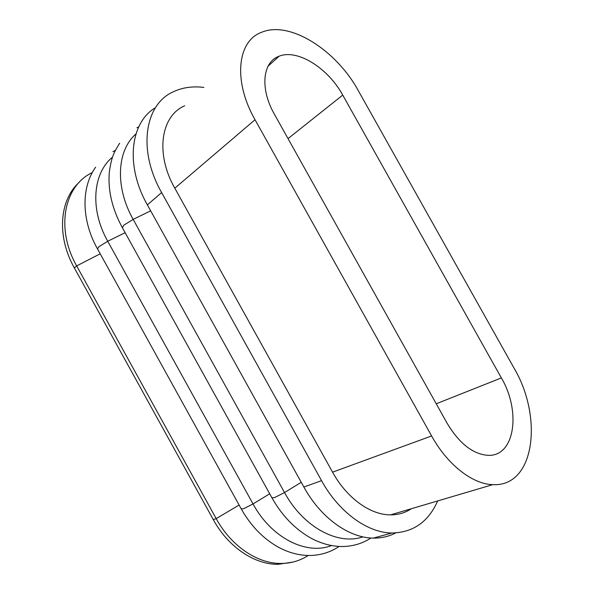 <?xml version="1.0" encoding="UTF-8"?>
<svg xmlns="http://www.w3.org/2000/svg" width="594" height="594" viewBox="0 0 594 594"><rect width="100%" height="100%" fill="white"/><g stroke="black" fill="none" stroke-linecap="round" stroke-linejoin="round"><path stroke-width="0.89" d="M492.812 484.637C535.075 487.058 543.287 416.884 513.751 367.604L358.331 90.711C336.442 50.304 289.568 20.025 261.308 32.418C237.303 41.246 232.93 81.126 255.034 119.736L431.615 435.959C447.542 464.85 472.572 484.214 492.812 484.637L390.585 514.864C370.441 515.043 346.755 498.076 332.558 472.163L174.807 188.201C155.019 153.571 160.855 115.875 184.697 105.777M308.212 555.487C300.178 560.684 291.209 563.342 281.296 563.461C257.64 563.869 231.177 546.19 216.179 518.607L76.663 265.912C55.584 228.883 63.885 186.605 91.491 172.936L92.33 172.49M292.835 562.095L278.252 564.3C254.626 564.723 228.23 547.119 213.298 519.646L74.339 267.924C56.527 236.367 59.43 200.022 79.099 182.44M395.678 532.944C388.899 536.486 381.459 538.209 373.351 538.097C349.027 538.016 320.708 517.857 303.853 487.028L147.364 204.871C125.067 165.681 130.175 122.55 155.472 107.67M437.652 500.95C428.445 521.851 413.172 532.536 391.847 533.004C367.441 532.803 338.788 512.139 321.554 480.657L161.62 192.567C137.496 150.289 144.587 104.544 173.054 91.907C182.232 87.518 192.501 86.019 203.876 87.415M342.738 95.092L501.366 377.918C521.057 410.981 515.109 456.556 488.142 455.346C472.973 454.284 459.273 443.54 447.044 423.121L274.428 114.286C259.719 88.655 262.563 61.873 279.069 56.237C297.453 48.619 328.2 68.265 342.738 95.092L288.023 138.617M411.352 508.724C405.234 512.815 398.307 514.864 390.585 514.864M362.919 536.857C337.852 545.596 303.244 527.153 284.526 492.545L133.16 219.379C114.768 186.872 116.87 150.408 135.959 133.94M271.881 497.75L274.673 497.542L284.526 492.545L301.232 482.306M331.541 545.552C306.393 555.42 271.399 538.001 253.044 503.942L107.729 241.253C89.694 209.385 92.709 173.188 112.593 157.076M241.231 508.895L243.666 508.709L253.044 503.942L269.691 493.785M122.349 227.702L123.842 225.178L133.16 219.379L150.661 210.818M97.527 248.968L98.842 246.762L107.729 241.253L125.119 232.692M74.339 267.924L76.663 265.912L100.2 253.801M147.364 204.871L161.62 192.567M174.807 188.201L255.034 119.736M213.298 519.646L216.179 518.607L239.107 505.063M303.853 487.028L321.554 480.657M332.558 472.163L431.615 435.959M501.366 377.918L436.241 403.786M119.639 143.236C114.493 151.916 111.642 155.331 109.281 172.564C107.856 190.488 112.155 208.746 122.164 227.361L272.037 498.017C282.321 516.089 295.485 529.566 311.516 538.446C321.918 543.889 332.336 546.577 342.783 546.525C353.244 546.294 362.63 543.451 370.938 538.001M95.604 167.211C80.962 187.526 81.467 220.307 97.371 248.678L241.357 509.125C251.084 526.239 263.617 539.04 278.965 547.527C289.315 552.947 299.74 555.598 310.231 555.494C320.96 555.204 330.583 552.19 339.092 546.443M136.939 127.777L138.729 126.849M112.905 151.656L115.407 150.356M279.069 56.237L268.057 66.224M281.296 563.461L278.252 564.3M391.847 533.004L373.351 538.097"/></g></svg>
